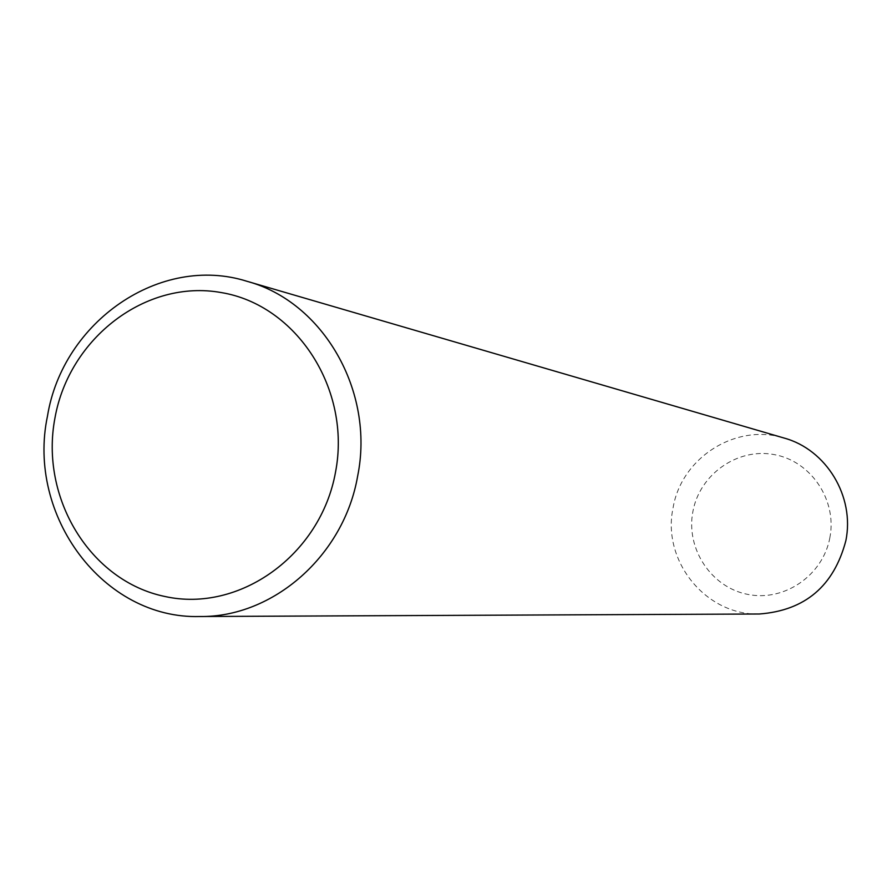 <?xml version="1.0" encoding="UTF-8"?>
<svg xmlns="http://www.w3.org/2000/svg" width="892" height="892" viewBox="0 0 892 892"><rect width="100%" height="100%" fill="white"/><g stroke="black" fill="none" stroke-linecap="round" stroke-linejoin="round"><path stroke-width="0.67" stroke-dasharray="4.46 3.34" d="M759.348 613.997C705.773 615.636 661.663 560.689 673.07 507.916C681.243 457.73 735.989 422.797 784.101 438.05M829.883 537.608C823.048 575.373 784.28 601.933 747.764 594.395C711.136 587.393 685.658 548.625 692.883 511.573C699.584 474.421 737.394 447.628 774.055 454.563C810.828 460.952 837.265 499.944 829.883 537.608"/><path stroke-width="1.34" d="M357.659 476.049C343.989 555.593 273.286 617.532 199.819 616.517C103.316 619.383 26.425 515.665 47.466 416.174C62.708 321.577 160.304 253.885 246.972 281.292C323.082 301.697 374.93 391.209 357.659 476.049M246.972 281.292L784.101 438.05C826.371 449.49 854.96 496.599 845.839 540.753C833.83 586.111 805.008 610.529 759.348 613.997L199.819 616.517M335.526 472.136C320.685 555.036 239.558 613.038 164.975 596.503C90.148 581.183 39.661 497.758 54.958 417.969C69.152 337.968 146.043 278.917 221.305 292.576C296.791 305.008 351.504 389.469 335.526 472.136"/></g></svg>
